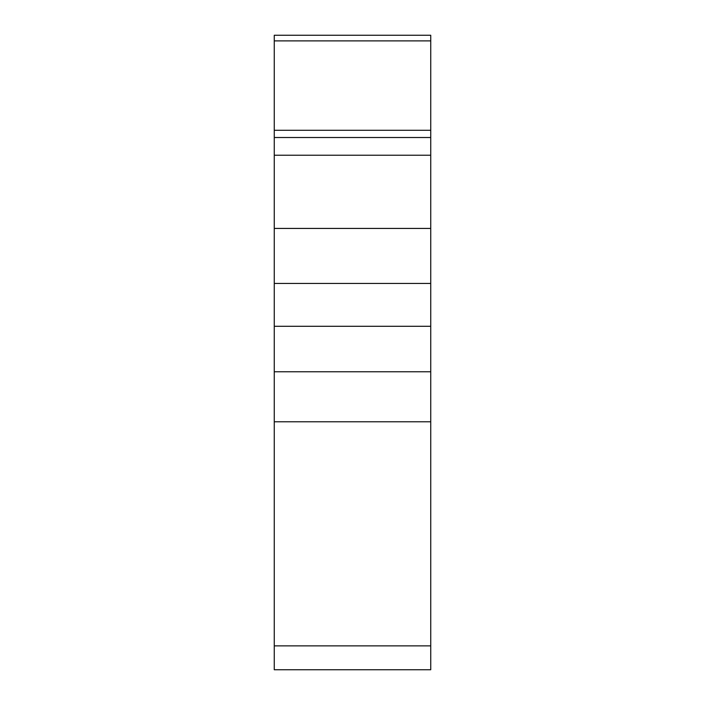 <?xml version="1.0" encoding="UTF-8"?>
<svg xmlns="http://www.w3.org/2000/svg" width="705" height="705" viewBox="0 0 705 705"><rect width="100%" height="100%" fill="white"/><g stroke="black" fill="none" stroke-linecap="round" stroke-linejoin="round"><path stroke-width="1.06" d="M274.263 40.89L430.737 40.89L430.737 35.25L274.263 35.25L274.263 137.51L430.737 137.51L430.737 283.445L274.263 283.445L274.263 326.292L430.737 326.292L430.737 283.445M430.737 40.89L430.737 137.51M274.263 645.868L274.263 669.75L430.737 669.75L430.737 421.775L274.263 421.775L274.263 645.868L430.737 645.868M430.737 326.292L430.737 371.764L274.263 371.764L274.263 421.775M274.263 371.764L274.263 326.292M274.263 283.445L274.263 137.51M430.737 371.764L430.737 421.775M430.737 155.232L274.263 155.232M274.263 228.429L430.737 228.429M274.263 130.284L430.737 130.284"/></g></svg>
